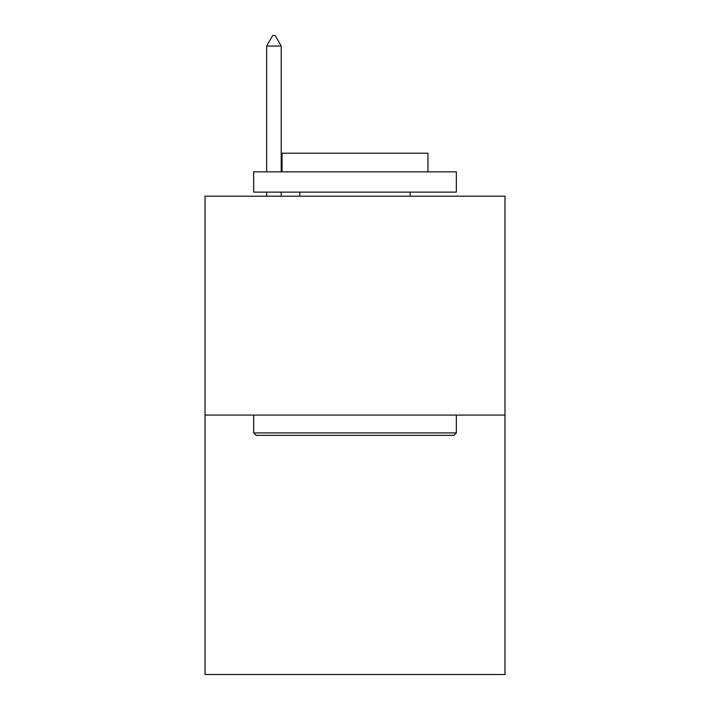 <?xml version="1.0" encoding="UTF-8"?>
<svg xmlns="http://www.w3.org/2000/svg" width="710" height="710" viewBox="0 0 710 710"><rect width="100%" height="100%" fill="white"/><g stroke="black" fill="none" stroke-linecap="round" stroke-linejoin="round"><path stroke-width="1.06" d="M504.979 415.075L504.979 196.182L205.021 196.182L205.021 674.5L504.979 674.5L504.979 415.075L205.021 415.075M453.903 435.345L256.097 435.345L253.665 432.905L456.335 432.905L453.903 435.345M253.665 171.864L456.335 171.864L456.335 192.126L253.665 192.126L253.665 171.864M427.961 171.864L427.961 153.218L282.039 153.218L282.039 171.864M253.665 415.075L253.665 432.905M456.335 415.075L456.335 432.905M299.868 192.126L299.868 196.182M410.131 192.126L410.131 196.182M281.222 46.044L275.143 35.5L272.711 35.5L266.632 46.044L281.222 46.044L281.222 171.864M281.222 192.126L281.222 196.182M266.632 46.044L266.632 171.864M266.632 192.126L266.632 196.182"/></g></svg>
